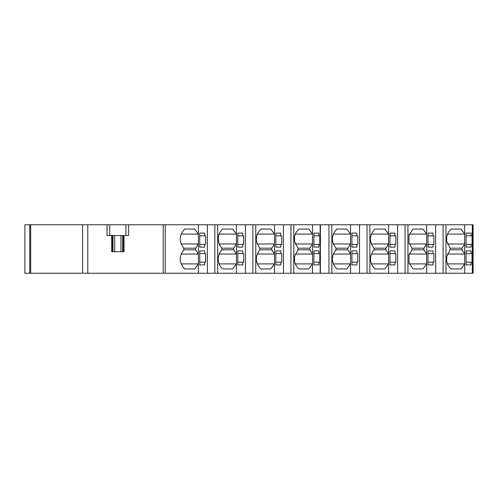 <?xml version="1.0" encoding="UTF-8"?>
<svg xmlns="http://www.w3.org/2000/svg" width="498" height="498" viewBox="0 0 498 498"><rect width="100%" height="100%" fill="white"/><g stroke="black" fill="none" stroke-linecap="round" stroke-linejoin="round"><path stroke-width="0.75" d="M472.577 273.24L24.9 273.24L24.9 224.76L473.1 224.76L473.1 273.24L472.577 273.24L472.577 224.76M165.243 273.24L165.243 224.76M107.051 224.76L107.051 235.535L111.633 235.535L111.633 251.695L124.021 251.695L124.021 235.535L128.602 235.535L128.602 224.76M29.749 273.24L29.749 224.76M24.9 273.24L24.9 224.76L24.9 273.24M471.077 244.394L472.067 244.394L472.067 235.828L471.077 235.828L471.077 233.108L466.066 233.108L466.066 247.114L471.077 247.114L471.077 244.394L466.066 244.394M447.397 234.097L464.702 234.097L464.702 243.97L461.976 248.172L461.976 249.828L464.702 254.03L464.702 263.903L461.017 268.932L451.082 268.932L449.333 267.245L447.671 264.55L446.706 261.419L446.706 256.514L450.124 249.828L450.124 248.172L446.706 241.486L446.706 236.581L448.256 232.305L451.082 229.068L461.017 229.068L464.702 234.097L464.702 224.76M447.397 254.03L464.702 254.03L464.702 243.97L447.397 243.97M464.702 273.24L464.702 263.903L447.397 263.903M472.067 253.607L472.067 262.172L471.077 262.172L471.077 264.892L466.066 264.892L466.066 250.886L471.077 250.886L471.077 253.607L472.067 253.607M446.706 256.514L446.706 261.419M446.706 236.581L446.706 241.486M435.644 273.24L435.644 224.76M433.023 244.394L433.901 244.394L433.901 235.828L433.023 235.828L433.023 233.108L428.012 233.108L428.012 247.114L433.023 247.114L433.023 244.394L428.012 244.394M408.995 254.03L426.649 254.03L426.649 243.97L423.923 248.172L423.923 249.828L426.649 254.03L426.649 263.903L422.964 268.932L413.035 268.932L408.995 262.869L408.995 255.063L408.995 262.869M426.649 273.24L426.649 263.903L408.995 263.903M408.995 255.063L412.07 249.828L412.07 248.172L408.995 242.937L408.995 235.131L413.035 229.068L422.964 229.068L426.649 234.097L426.649 224.76M408.995 234.097L426.649 234.097L426.649 243.97L408.995 243.97M433.023 262.172L433.901 262.172L433.901 253.607L433.023 253.607L433.023 250.886L428.012 250.886L428.012 264.892L433.023 264.892L433.023 262.172L428.012 262.172M408.995 235.131L408.995 242.937M397.591 273.24L397.591 224.76M395.848 244.394L395.848 235.828L394.97 235.828L394.97 233.108L389.965 233.108L389.965 247.114L394.97 247.114L394.97 244.394L395.848 244.394M371.296 254.03L388.596 254.03L388.596 243.97L385.875 248.172L385.875 249.828L388.596 254.03L388.602 263.903L384.91 268.932L374.982 268.932C369.279 262.944 368.962 256.576 374.023 249.828L374.023 248.172C368.962 241.424 369.279 235.056 374.982 229.068L384.91 229.068L388.596 234.097L388.596 224.76M388.596 273.24L388.596 263.903L371.296 263.903M371.296 234.097L388.596 234.097L388.602 243.97L371.296 243.97M394.97 262.172L394.97 264.892L389.965 264.892L389.965 250.886L394.97 250.886L394.97 253.607L395.848 253.607L395.848 262.172L389.965 262.172M359.537 273.24L359.537 224.76M356.923 262.172L357.801 262.172L357.801 253.607L356.923 253.607L356.923 250.886L351.912 250.886L351.912 264.892L356.923 264.892L356.923 262.172L351.912 262.172M333.243 254.03L350.548 254.03L350.548 243.97L347.822 248.172L347.822 249.828L350.548 254.03L350.548 263.903L346.863 268.932L336.928 268.932C331.226 262.944 330.909 256.576 335.969 249.828L335.969 248.172C330.909 241.424 331.226 235.056 336.928 229.068L346.863 229.068L350.548 234.097L350.548 224.76M350.548 273.24L350.548 263.903L333.243 263.903M333.243 234.097L350.548 234.097L350.548 243.97L333.243 243.97M356.923 233.108L351.912 233.108L351.912 247.114L356.923 247.114L356.923 244.394L357.801 244.394L357.801 235.828L356.923 235.828L356.923 233.108L351.912 233.108M318.907 262.172L319.816 262.172L319.816 253.607L318.907 253.607L318.907 250.886L313.896 250.886L313.896 264.892L318.907 264.892L318.907 262.172L313.896 262.172M295.227 254.03L312.532 254.03L312.532 243.97L309.806 248.172L309.806 249.828L312.532 254.03L312.532 263.903L308.847 268.932L298.912 268.932L296.764 266.729L295.003 263.28L294.523 261.344L294.523 256.588L294.523 261.344M312.532 273.24L312.532 263.903L295.227 263.903M294.523 256.588L297.953 249.828L297.953 248.172L294.523 241.412L294.523 236.656L296.067 232.336L298.912 229.068L308.847 229.068L312.532 234.097L312.532 224.76M295.227 234.097L312.532 234.097L312.532 243.97L295.227 243.97M318.907 244.394L319.816 244.394L319.816 235.828L318.907 235.828L318.907 233.108L313.896 233.108L313.896 247.114L318.907 247.114L318.907 244.394L313.896 244.394M294.523 236.656L294.523 241.412M283.474 273.24L283.474 224.76M280.853 262.172L281.731 262.172L281.731 253.607L280.853 253.607L280.853 250.886L275.842 250.886L275.842 264.892L280.853 264.892L280.853 262.172L275.842 262.172M257.18 254.03L274.479 254.03L274.479 243.97L271.752 248.172L271.752 249.828L274.479 254.03L274.479 263.903L270.794 268.932L260.865 268.932C255.163 262.944 254.839 256.576 259.9 249.828L259.9 248.172C254.839 241.424 255.163 235.056 260.865 229.068L270.794 229.068L274.479 234.097L274.479 224.76M274.479 273.24L274.479 263.903L257.18 263.903M257.18 234.097L274.479 234.097L274.479 243.97L257.18 243.97M280.853 244.394L281.731 244.394L281.731 235.828L280.853 235.828L280.853 233.108L275.842 233.108L275.842 247.114L280.853 247.114L280.853 244.394L275.842 244.394M245.421 273.24L245.421 224.76M243.678 244.394L243.678 235.828L242.8 235.828L242.8 233.108L237.795 233.108L237.795 247.114L242.8 247.114L242.8 244.394L243.678 244.394M219.126 254.03L236.426 254.03L236.426 243.97L233.705 248.172L233.705 249.828L236.426 254.03L236.432 263.903L232.74 268.932L222.811 268.932C220.253 266.891 218.746 264.065 218.292 260.454L218.292 257.478L218.292 260.454M236.426 273.24L236.426 263.903L219.126 263.903M218.292 257.478L219.456 253.252L221.853 249.828L221.853 248.172L220.023 245.831L218.79 242.999L218.292 237.546C218.746 233.936 220.253 231.109 222.811 229.068L232.74 229.068L236.426 234.097L236.426 224.76M219.126 234.097L236.426 234.097L236.432 243.97L219.126 243.97M242.8 262.172L242.8 264.892L237.795 264.892L237.795 250.886L242.8 250.886L242.8 253.607L243.678 253.607L243.678 262.172L237.795 262.172M218.292 237.546L218.292 240.522M207.367 273.24L207.367 224.76M204.753 235.828L204.753 233.108L199.742 233.108L199.742 247.114L204.753 247.114L204.753 244.394L205.63 244.394L205.63 235.828L199.742 235.828M181.073 254.03L198.378 254.03L198.378 243.97L195.652 248.172L195.652 249.828L198.378 254.03L198.378 263.903L194.693 268.932L184.758 268.932C179.056 262.944 178.738 256.576 183.799 249.828L183.799 248.172C178.738 241.424 179.056 235.056 184.758 229.068L194.693 229.068L198.378 234.097L198.378 224.76M198.378 273.24L198.378 263.903L181.073 263.903M181.073 234.097L198.378 234.097L198.378 243.97L181.073 243.97M204.753 262.172L205.63 262.172L205.63 253.607L204.753 253.607L204.753 250.886L199.742 250.886L199.742 264.892L204.753 264.892L204.753 262.172L199.742 262.172M123.168 251.695L123.168 235.535L124.021 235.535M120.958 235.535L120.958 251.695L122.676 251.695L122.676 235.535L111.633 235.535M112.978 251.695L112.978 235.535L112.978 251.695L114.696 251.695L114.696 235.535M123.168 235.535L122.676 235.535L122.676 251.695M232.74 268.932L222.855 268.932M270.794 268.932L260.908 268.932M308.847 268.932L298.956 268.932M346.863 268.932L337.096 268.932M384.91 268.932L375.143 268.932M466.066 262.172L471.077 262.172M466.066 264.892L471.077 264.892M466.066 250.886L471.077 250.886M466.066 253.607L471.077 253.607M466.066 247.114L471.077 247.114M466.066 233.108L471.077 233.108M466.066 235.828L471.077 235.828M451.082 268.932L461.017 268.932M451.082 229.068L461.017 229.068M428.012 264.892L433.023 264.892M428.012 250.886L433.023 250.886M428.012 253.607L433.023 253.607M428.012 247.114L433.023 247.114M428.012 233.108L433.023 233.108M428.012 235.828L433.023 235.828M413.035 268.932L422.964 268.932M413.035 229.068L422.964 229.068M389.965 264.892L394.97 264.892M389.965 250.886L394.97 250.886M389.965 253.607L394.97 253.607M389.965 244.394L394.97 244.394M389.965 247.114L394.97 247.114M389.965 233.108L394.97 233.108M389.965 235.828L394.97 235.828M374.982 229.068L384.91 229.068M351.912 235.828L356.923 235.828M351.912 244.394L356.923 244.394M351.912 247.114L356.923 247.114M351.912 264.892L356.923 264.892M351.912 250.886L356.923 250.886M351.912 253.607L356.923 253.607M336.928 229.068L346.863 229.068M313.896 247.114L318.907 247.114M313.896 233.108L318.907 233.108M313.896 235.828L318.907 235.828M313.896 264.892L318.907 264.892M313.896 250.886L318.907 250.886M313.896 253.607L318.907 253.607M298.912 229.068L308.847 229.068M275.842 247.114L280.853 247.114M275.842 233.108L280.853 233.108M275.842 235.828L280.853 235.828M275.842 264.892L280.853 264.892M275.842 250.886L280.853 250.886M275.842 253.607L280.853 253.607M260.865 229.068L270.794 229.068M237.795 264.892L242.8 264.892M237.795 250.886L242.8 250.886M237.795 253.607L242.8 253.607M237.795 244.394L242.8 244.394M237.795 247.114L242.8 247.114M237.795 233.108L242.8 233.108M237.795 235.828L242.8 235.828M222.811 229.068L232.74 229.068M199.742 264.892L204.753 264.892M199.742 250.886L204.753 250.886M199.742 253.607L204.753 253.607M199.742 233.108L204.753 233.108M199.742 244.394L204.753 244.394M199.742 247.114L204.753 247.114M184.758 229.068L194.693 229.068M184.802 268.932L194.693 268.932M163.232 273.24L163.232 224.76M87.785 273.24L87.785 224.76M82.581 273.24L82.581 224.76M30.664 273.24L30.664 224.76M472.328 273.24L472.328 224.76M445.978 273.24L445.978 224.76M443.108 273.24L443.108 224.76M407.93 273.24L407.93 224.76M405.061 273.24L405.061 224.76M369.877 273.24L369.877 224.76M367.007 273.24L367.007 224.76M331.83 273.24L331.83 224.76M328.96 273.24L328.96 224.76M320.158 273.24L320.158 224.76M293.808 273.24L293.808 224.76M290.938 273.24L290.938 224.76M255.76 273.24L255.76 224.76M252.891 273.24L252.891 224.76M217.707 273.24L217.707 224.76M214.837 273.24L214.837 224.76M109.747 235.535L109.747 224.76M125.907 235.535L125.907 224.76M112.486 251.695L112.486 235.535M450.124 248.172L461.976 248.172M450.124 249.828L461.976 249.828M412.07 249.828L423.923 249.828M412.07 248.172L423.923 248.172M374.023 249.828L385.875 249.828M374.023 248.172L385.875 248.172M335.969 249.828L347.822 249.828M335.969 248.172L347.822 248.172M297.953 249.828L309.806 249.828M297.953 248.172L309.806 248.172M259.9 249.828L271.752 249.828M259.9 248.172L271.752 248.172M221.853 249.828L233.705 249.828M221.853 248.172L233.705 248.172M183.799 249.828L195.652 249.828M183.799 248.172L195.652 248.172M320.407 273.24L320.407 224.76"/></g></svg>
